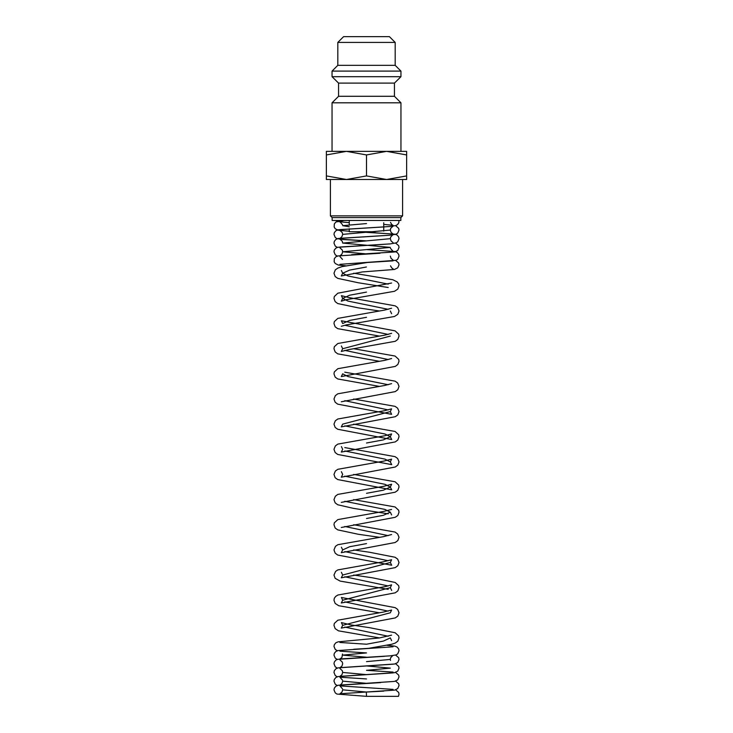 <?xml version="1.0" encoding="UTF-8"?>
<svg xmlns="http://www.w3.org/2000/svg" width="733" height="733" viewBox="0 0 733 733"><rect width="100%" height="100%" fill="white"/><g stroke="black" fill="none" stroke-linecap="round" stroke-linejoin="round"><path stroke-width="1.1" d="M383.753 691.091L366.289 692.016L366.5 696.35L398.45 696.35L399.027 694.178L398.66 692.428L395.673 689.835M394.464 96.307L338.536 96.307L338.536 83.113L394.464 83.113L394.464 96.307L400.924 102.767L332.076 102.767L332.076 151.383M388.014 36.65L366.5 36.65L389.443 36.65L395.179 42.386L395.179 65.329L400.924 71.074L400.924 76.663L332.076 76.663L338.536 83.113M400.924 71.074L332.076 71.074L332.076 76.663M395.179 65.329L337.821 65.329L332.076 71.074M366.5 36.65L343.557 36.65L337.821 42.386L337.821 65.329M366.5 175.902L346.425 179.493L326.341 175.902L326.341 179.493L386.575 179.493L366.5 175.902L366.5 154.965L386.575 151.383L346.425 151.383L366.5 154.965M375.113 231.692L349.293 231.692L349.293 228.769M366.5 217.637L332.168 217.637L332.168 220.45L400.832 220.45L400.832 217.637L366.5 217.637M402.637 179.493L402.637 215.832L330.363 215.832L332.168 217.637M406.659 151.383L386.575 151.383L406.659 154.965L406.659 151.383M346.425 151.383L326.341 151.383L326.341 154.965L346.425 151.383M406.659 179.493L406.659 175.902L386.575 179.493L406.659 179.493M406.659 154.965L406.659 175.902M326.341 154.965L326.341 175.902M366.473 223.519L342.65 225.691L349.293 226.744M356.366 231.692L393.08 233.964L391.028 232.334L390.35 230.034L342.65 234.377L341.972 236.677L340.268 238.17M393.053 242.641L391.028 241.02L390.35 238.72L342.65 243.063L390.35 247.406L342.65 251.749L366.482 253.92M366.445 266.959L349.614 270.101L342.65 273.244L347.955 275.965L388.252 284.129M366.5 292.11L349.632 295.252L342.65 298.395L347.946 301.116L388.252 309.28M366.5 317.261L349.632 320.403L342.65 323.546L341.358 320.797L395.041 330.885L398.624 334.175L399.027 336.117L397.817 339.379L395.224 341.266L349.412 349.421L341.34 351.464L342.65 348.697L390.35 336.117M344.748 325.232L388.252 334.431M344.748 350.383L388.252 359.582M353.645 348.697L395.05 356.046L398.624 359.326L399.027 361.268L397.817 364.53L395.224 366.418L341.34 376.615L342.65 373.848L347.946 376.57L388.252 384.733M344.748 400.685L388.252 409.884M391.651 383.661L384.706 385.485L337.794 393.841L335.302 395.609L333.973 398.999L335.183 402.252L337.776 404.149L391.642 414.328L390.35 411.579L342.65 424.15L341.34 426.918L395.224 416.72L397.817 414.832L399.027 411.57L397.698 408.18L395.05 406.348L353.645 398.999M344.748 425.836L385.054 434.009L390.35 436.731L383.359 439.873L366.491 443.016M344.748 450.987L385.054 459.16L390.35 461.882L391.66 464.64L337.776 454.451L335.183 452.554L333.973 449.302L335.302 445.911L337.794 444.143L384.706 435.787L391.651 433.963L390.35 436.731L391.66 439.488L337.776 429.3L335.183 427.403L333.973 424.15L335.302 420.76L337.794 418.992L384.706 410.636L391.651 408.812L390.35 411.579M344.748 476.138L385.054 484.311L390.35 487.033L383.359 490.175L366.491 493.318M344.748 501.29L385.054 509.462L390.35 512.184L383.359 515.326L366.491 518.469M344.748 526.441L388.252 535.64M366.491 543.62L349.632 546.763L342.65 549.906L341.331 552.673L395.215 542.475L397.817 540.587L399.027 537.326L397.698 533.945L395.05 532.103L353.636 524.755M344.748 551.592L388.252 560.791M391.651 534.568L383.496 536.62L337.794 544.747L335.421 546.387L333.973 549.906L335.183 553.168L337.776 555.055L391.66 565.244L390.35 562.486L342.65 575.057L341.331 577.824L395.224 567.626L397.817 565.739L399.027 562.477L397.698 559.096L395.041 557.254L369.304 552.215L353.636 549.906M344.748 576.743L388.252 585.942M391.66 590.395L390.35 587.637L342.65 600.208L341.331 602.975L395.224 592.777L397.817 590.89L399.027 587.628L398.624 585.685L395.206 582.478L372.391 577.806L353.636 575.057M344.748 601.894L388.252 611.093M379.373 637.939L338.499 630.82L335.183 628.621L333.973 625.359L334.376 623.407L337.794 620.2L383.487 612.073L391.651 610.021L390.35 612.779L342.65 625.359L341.331 628.126L395.224 617.928L397.817 616.041L399.027 612.779L397.698 609.398L395.206 607.63L341.349 597.45L342.65 600.208M344.748 627.045L388.252 636.244M391.642 640.688L390.35 637.93L383.368 641.073L366.509 644.225L339.901 642.456M366.482 652.911L342.65 655.082L366.527 657.254M390.478 660.451L390.35 659.425L366.482 661.597M366.473 665.94L390.35 668.111L366.491 670.283M395.673 663.768L398.66 666.361L399.027 668.111L397.781 671.19L394.409 672.757L339.92 676.394L341.972 674.763L342.65 672.454L366.473 674.626M340.268 684.943L341.972 683.449L342.65 681.149L366.482 683.321M395.673 681.149L398.66 683.742L399.027 685.492L397.781 688.571L394.629 690.092L339.92 693.766L341.963 692.154L342.65 689.835L366.518 692.007M395.179 42.386L337.821 42.386M380.647 682.588L338.188 685.263L335.934 686.152L334.34 688.085L333.973 689.835L335.219 692.914L336.887 694.023L366.5 696.35M393.099 672.867L338.188 676.577L335.934 677.466L334.34 679.399L333.973 681.149L335.219 684.228L337.327 685.492M366.555 687.664L393.09 689.423M395.673 672.454L398.66 675.056L399.027 676.806L397.781 679.876L394.409 681.452L339.92 685.08M393.099 664.18L338.188 667.891L335.934 668.78L334.34 670.704L333.973 672.454L335.219 675.533L337.327 676.806M384.449 656.301L337.757 659.306L335.934 660.094L334.34 662.018L333.973 663.768L335.219 666.847L337.327 668.111M366.555 670.283L393.08 672.042M395.673 655.082L398.66 657.675L399.027 659.425L397.781 662.504L394.62 664.034L339.92 667.699L341.972 666.068L342.65 663.768L342.284 662.055L339.91 659.837M393.09 646.799L338.188 650.519L335.934 651.408L334.34 653.332L333.973 655.082L335.219 658.161L337.327 659.425M387.152 645.352L394.812 646.176L397.066 647.065L398.66 648.989L399.027 650.739L397.781 653.818L396.113 654.926L390.158 655.888L339.91 659.013L341.972 657.382L342.522 654.056M391.651 635.172L379.273 637.948L338.188 641.824L335.934 642.713L334.34 644.646L333.973 646.396L335.219 649.475L337.327 650.739M342.65 625.359L341.349 622.601L350.759 624.873L369.304 627.668L395.206 632.781L398.624 635.987L399.027 637.93L397.817 641.192L395.215 643.088L391.532 644.353L368.617 648.339L353.792 649.209M390.35 587.637L391.651 584.87L385.796 586.482L337.959 594.976L335.741 596.369L334.376 598.256L333.973 600.208L335.183 603.47L338.71 605.751L379.364 612.779M390.35 562.486L391.651 559.719L383.496 561.771L337.794 569.898L335.604 571.346L333.973 575.057L335.183 578.319L340.139 581.095L388.252 589.323M391.651 509.417L383.506 511.469L337.794 519.596L334.376 522.803L333.973 524.755L335.183 528.007L337.776 529.904L358.217 534.229L379.364 537.326M353.636 499.604L395.05 506.952L398.624 510.232L399.027 512.175L397.817 515.436L395.215 517.324L341.34 527.513M390.35 461.882L391.651 459.115L383.496 461.167L337.794 469.294L335.302 471.062L333.973 474.453L335.183 477.705L337.776 479.602L391.66 489.791L390.35 487.033L391.651 484.266L383.496 486.318L337.794 494.445L335.302 496.214L333.973 499.604L335.183 502.856L337.776 504.753L353.26 508.326L388.252 513.87M391.642 514.933L390.35 512.184M353.636 474.453L395.05 481.801L398.624 485.081L399.027 487.024L397.817 490.285L395.215 492.173L341.34 502.371M344.748 447.606L395.05 456.65L397.698 458.482L399.027 461.872L397.817 465.134L395.224 467.022L341.34 477.22L342.65 474.453L341.349 471.695M353.636 424.15L395.05 431.499L398.624 434.779L399.027 436.721L397.817 439.983L395.224 441.871L341.34 452.069L342.65 449.302L341.349 446.544M344.748 372.153L395.05 381.197L397.698 383.029L399.027 386.419L397.817 389.681L395.224 391.569L341.34 401.766M391.651 358.51L384.706 360.334L337.794 368.69L334.376 371.906L333.973 373.848L335.183 377.101L337.776 378.998L379.364 386.419M391.651 333.359L384.706 335.183L337.794 343.539L334.376 346.755L333.973 348.697L335.183 351.95L337.776 353.847L379.364 361.268M391.651 308.208L384.697 310.032L337.794 318.388L334.376 321.604L333.973 323.546L335.183 326.799L337.776 328.696L379.364 336.117M353.636 273.244L392.833 279.768L397.185 281.912L398.624 283.873L399.027 285.815L397.817 289.077L394.501 291.276L346.269 299.742L341.34 301.162L342.65 298.395L341.349 295.637L349.513 297.69L395.206 305.817L397.698 307.576L399.027 310.966L397.817 314.228L394.501 316.427L346.269 324.893L341.34 326.313M391.651 283.057L337.794 293.237L334.376 296.453L333.973 298.395L335.183 301.648L337.776 303.544L358.235 307.869L379.364 310.966M391.642 313.724L390.35 310.966M393.099 260.847L367.206 262.524L342.009 266.675L337.794 268.086L335.302 269.854L333.973 273.244L335.183 276.497L337.776 278.393L358.235 282.718L388.252 287.51M395.673 260.435L398.66 263.037L399.027 264.787L397.781 267.857L394.409 269.432L362.285 271.925L341.34 276.011L342.65 273.244L341.349 270.486M380.015 253.233L338.188 255.872L335.934 256.761L334.34 258.694L334.166 261.736L335.219 263.514L338.38 265.044L345.857 265.822M393.08 268.709L391.807 267.985L390.478 265.813M366.509 249.577L394.812 251.529L397.066 252.418L398.66 254.342L399.027 256.092L397.781 259.17L396.113 260.279L339.92 264.366M384.449 244.281L337.757 247.287L335.934 248.075L334.34 249.999L333.973 251.749L335.219 254.827L337.327 256.092M393.053 260.013L391.037 258.41L390.35 256.092M395.673 243.063L398.66 245.656L399.027 247.406L397.781 250.484L394.62 252.015L351.593 254.69M340.268 255.551L341.972 254.049L342.65 251.749L342.284 250.035L339.91 247.818M384.688 235.577L338.188 238.5L335.934 239.389L334.34 241.313L333.973 243.063L335.219 246.141L337.327 247.406M393.053 251.327L390.478 248.432M366.527 232.205L394.812 234.157L397.066 235.046L398.66 236.97L399.027 238.72L397.781 241.798L396.113 242.907L390.158 243.869L339.91 246.994M384.752 226.882L338.188 229.814L335.934 230.693L334.34 232.627L333.973 234.377L335.219 237.455L336.887 238.564L342.833 239.526L366.546 240.891L339.91 239.132L342.284 241.34L342.65 243.063M395.673 225.691L398.66 228.284L399.027 230.034L397.781 233.112L396.113 234.212L390.158 235.174L339.91 238.307M343.924 220.45L335.934 222.007L334.34 223.941L334.166 226.983L335.219 228.76L338.371 230.29L349.293 231.298M398.935 220.45L398.834 222.64L397.781 224.417L396.113 225.526L390.158 226.488L339.947 229.612M390.478 222.365L391.816 224.555L393.08 225.278L383.707 224.426M342.522 224.665L339.901 221.751L349.293 222.603L339.067 221.723L335.632 220.45M344.07 220.45L339.92 220.926L340.872 220.45M338.536 96.307L332.076 102.767M349.293 220.45L349.293 224.289M330.363 179.493L330.363 215.832M366.5 687.664L339.901 685.896L342.522 688.809M366.5 678.978L339.91 677.21L342.522 680.123M339.91 668.523L342.284 670.741L342.65 672.454M392.732 655.623L390.707 657.721L390.35 659.425M366.527 652.911L339.901 651.151M341.358 572.308L342.65 575.057M341.358 547.157L342.65 549.906M341.358 345.949L342.65 348.697M339.91 256.504L342.522 259.409M392.732 234.917L390.707 237.016L390.35 238.72M339.901 230.437L342.284 232.654L342.65 234.377M393.09 226.094L390.707 228.329L390.35 230.034M400.832 217.637L402.637 215.832M383.707 222.74L383.707 231.087M394.464 83.113L400.924 76.663M400.924 102.767L400.924 151.383"/></g></svg>
